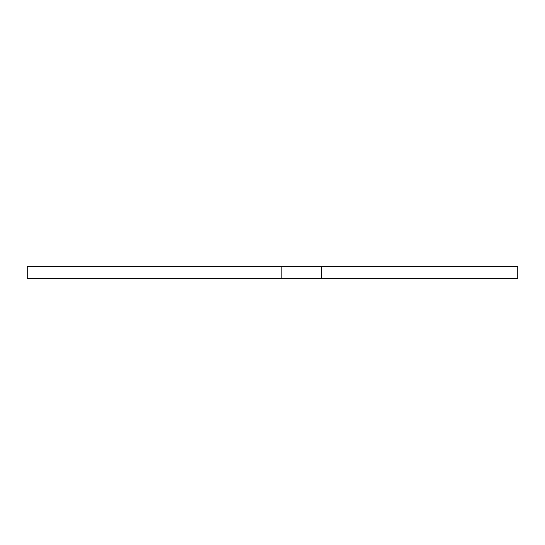 <?xml version="1.0" encoding="UTF-8"?>
<svg xmlns="http://www.w3.org/2000/svg" width="545" height="545" viewBox="0 0 545 545"><rect width="100%" height="100%" fill="white"/><g stroke="black" fill="none" stroke-linecap="round" stroke-linejoin="round"><path stroke-width="0.82" d="M321.564 278.338L517.75 278.338L517.75 266.662L321.564 266.662L321.564 278.338L27.25 278.338L27.25 266.662L321.564 266.662M281.867 266.662L281.867 278.338"/></g></svg>
